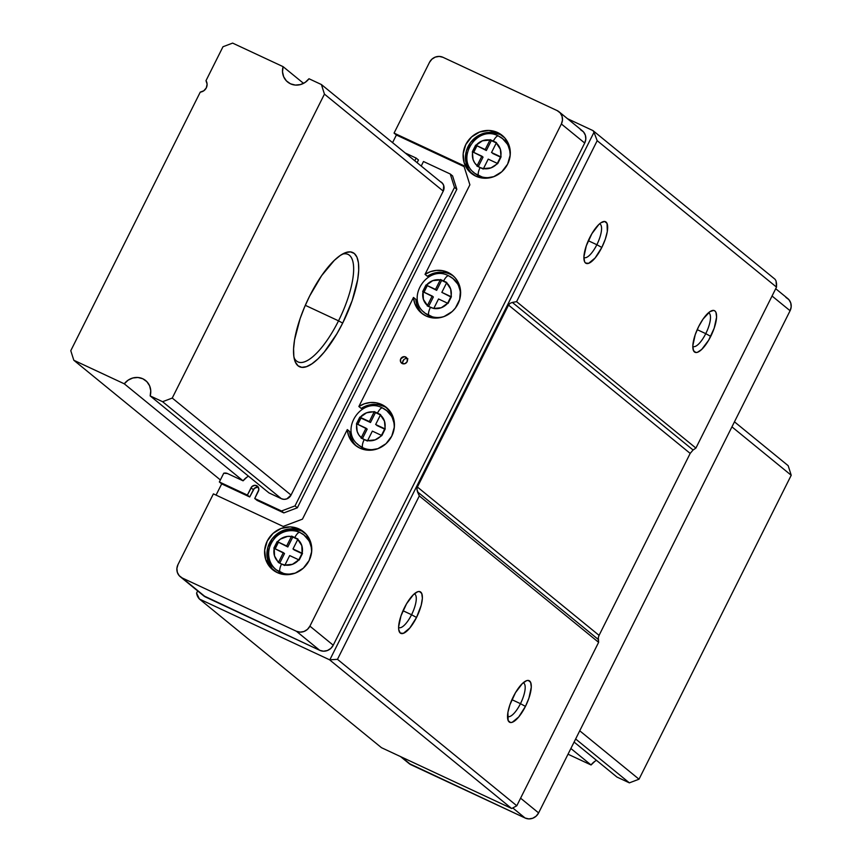 <?xml version="1.0" encoding="UTF-8"?>
<svg xmlns="http://www.w3.org/2000/svg" width="862" height="862" viewBox="0 0 862 862"><rect width="100%" height="100%" fill="white"/><g stroke="black" fill="none" stroke-linecap="round" stroke-linejoin="round"><path stroke-width="1.29" d="M338.529 320.836A59.295 19.535 115 0 0 342.333 254.161A59.295 19.535 -65 0 1 348.054 254.398A59.295 19.535 -65 0 1 338.529 320.836L305.299 305.32L338.529 320.836A59.295 19.535 -65 0 1 297.886 361.868A59.295 19.535 -65 0 1 294.039 357.622A59.295 19.535 115 0 0 338.529 320.836L342.677 323.11L338.529 320.836M309.609 296.108A63.001 20.763 -65 0 1 344.552 253.04A63.001 20.763 -65 0 1 342.677 323.11L352.181 300.59L357.719 279.439L358.711 270.409L358.452 262.888L356.954 257.156L354.271 253.45L350.5 251.898L345.802 252.555L340.339 255.411L334.337 260.356L321.634 275.646L309.609 296.108L304.448 307.325L300.105 318.628L294.567 339.779L293.576 348.808L293.834 356.329L295.332 362.062L298.015 365.779L301.786 367.331L306.484 366.662L311.947 363.807L317.949 358.872L324.263 352.041L336.87 333.809L342.677 323.11A63.001 20.763 -65 0 1 294.599 360.047A63.001 20.763 -65 0 1 309.609 296.108M308.995 78.744A15.419 14.503 129.2 0 1 290.494 83.808A15.419 14.503 129.2 0 1 287.628 82.009A15.419 14.503 129.2 0 1 283.102 66.665L303.553 83.366L283.102 66.665L232.632 43.1L283.102 66.665L282.52 71.815L283.673 76.761L286.443 80.92L290.494 83.808L295.354 85.079L300.439 84.584L305.18 82.386L308.995 78.744L321.418 84.551L442.723 183.595L321.418 84.551L308.995 78.744M205.996 80.672A7.413 6.971 129.2 0 1 200.264 92.115L70.781 350.694L200.264 92.115L203.798 90.779L206.309 87.87L207.106 84.174L205.996 80.672L222.989 46.742L205.996 80.672M734.456 421.82L788.18 465.695L734.456 421.82M324.446 94.12L443.251 191.116L291.044 495.068L172.249 398.061L324.446 94.12L321.418 84.551L324.446 94.12L443.251 191.116L443.725 185.578L442.389 183.186L440.213 181.548A7.413 6.971 129.2 0 1 443.251 191.116L291.044 495.068A7.413 6.971 129.2 0 1 281.389 498.71L162.595 401.703L281.389 498.71L284.072 499.346L286.841 498.872L291.044 495.068L172.249 398.061L324.446 94.12M731.935 426.852L791.219 475.264L639.011 779.205L579.738 730.804L639.011 779.205L791.219 475.264L788.18 465.695L791.219 475.264L731.935 426.852M616.944 777.05L574.092 742.063L616.944 777.05L629.368 782.858L616.944 777.05M268.976 492.913L150.171 395.906L162.595 401.703L172.249 398.061L162.595 401.703L150.171 395.906L268.976 492.913L281.389 498.71L268.976 492.913M575.633 738.982L629.368 782.858L639.011 779.205L629.368 782.858L575.633 738.982M124.29 383.816A15.419 14.503 129.2 0 1 145.656 380.562A15.419 14.503 129.2 0 1 150.171 395.906L150.764 390.755L149.6 385.81L146.842 381.65L142.79 378.763L137.931 377.491L132.834 377.987L128.104 380.174L124.29 383.816L243.084 480.824L124.29 383.816L73.82 360.262L124.29 383.816M596.493 760.359A15.419 14.503 -50.8 0 0 591.052 764.971L570.87 748.496L591.052 764.971L568.015 754.207L591.052 764.971L594.877 761.329M220.381 479.94L73.82 360.262L70.781 350.694L73.82 360.262L220.381 479.94M232.632 43.1L222.989 46.742L232.632 43.1M276.249 569.76A22.24 20.925 -50.8 0 0 276.443 569.922A22.24 20.925 -50.8 0 0 280.581 572.519A22.24 20.925 -50.8 0 0 290.559 574.372L284.482 573.866L276.39 569.879M311.764 548.404A22.24 20.925 -50.8 0 0 304.577 535.474L304.189 535.151A22.24 20.925 129.2 0 1 311.473 553.178A22.24 20.925 -50.8 0 0 305.676 536.509A22.24 20.925 -50.8 0 0 300.041 532.554A22.24 20.925 129.2 0 1 304.189 535.151L299.868 532.447A7.413 2.446 115 0 0 294.793 537.576L297.756 539.472A14.826 13.954 129.2 0 1 302.109 553.221L298.802 559.826A14.826 13.954 129.2 0 1 284.934 565.063L281.562 564.007A7.413 2.446 115 0 0 280.193 572.196A22.24 20.925 -50.8 0 0 295.17 573.144A22.24 20.925 129.2 0 1 280.193 572.196A7.413 2.446 -65 0 1 281.562 564.007L278.394 562.53L274.525 555.947L274.235 548.361L283.35 552.617L278.598 562.11A14.826 13.954 129.2 0 1 274.235 548.361L277.553 541.756A14.826 13.954 129.2 0 1 291.41 536.52L294.793 537.576A7.413 2.446 -65 0 1 299.857 532.436A7.413 2.446 -65 0 1 300.041 532.554A7.413 2.446 115 0 0 299.857 532.436C278.663 520.702 256.1 555.257 276.055 569.599A22.24 20.925 129.2 0 1 272.381 541.25A22.24 20.925 129.2 0 1 300.041 532.554M357.224 443.801A22.24 20.925 -50.8 0 0 362.859 447.744A7.413 2.446 -65 0 1 364.217 439.555L361.264 437.648A14.826 13.954 129.2 0 1 356.9 423.91L366.016 428.166L361.264 437.648L358.797 434.879L357.191 431.496L356.502 423.727L360.208 417.305A14.826 13.954 129.2 0 1 374.076 412.058L369.324 421.55L360.208 417.305L366.544 412.812L374.291 411.648L377.459 413.124A7.413 2.446 -65 0 1 382.512 407.985A7.413 2.446 -65 0 1 382.706 408.103A22.24 20.925 129.2 0 1 386.844 410.7A22.24 20.925 129.2 0 1 394.139 428.726A22.24 20.925 -50.8 0 0 388.342 412.058A22.24 20.925 -50.8 0 0 382.706 408.103A7.413 2.446 115 0 0 382.512 407.985A7.413 2.446 115 0 0 377.459 413.124L380.411 415.021A14.826 13.954 129.2 0 1 384.775 428.77L381.467 435.375A14.826 13.954 129.2 0 1 367.6 440.611L364.217 439.555A7.413 2.446 115 0 0 362.859 447.744A22.24 20.925 -50.8 0 0 377.836 448.693A22.24 20.925 129.2 0 1 362.859 447.744L363.247 448.068A22.24 20.925 -50.8 0 0 373.224 449.921M394.419 423.953A22.24 20.925 -50.8 0 0 387.232 411.023L382.534 407.995C361.318 396.24 338.766 430.806 358.721 445.148A22.24 20.925 129.2 0 0 362.859 447.744L359.055 445.428M423.404 311.645A22.24 20.925 -50.8 0 0 429.028 315.6A7.413 2.446 -65 0 1 430.397 307.4L427.433 305.504A14.826 13.954 129.2 0 1 423.08 291.755L423.371 299.351L427.433 305.504L432.185 296.011L422.682 291.572L426.388 285.15A14.826 13.954 129.2 0 1 440.245 279.913L432.724 280.656L426.388 285.15L435.493 289.406L440.46 279.493L443.628 280.969A7.413 2.446 -65 0 1 448.693 275.84A7.413 2.446 -65 0 1 448.886 275.959A22.24 20.925 129.2 0 1 453.024 278.555A22.24 20.925 129.2 0 1 460.319 296.582A22.24 20.925 -50.8 0 0 454.522 279.902A22.24 20.925 -50.8 0 0 448.886 275.959A7.413 2.446 115 0 0 448.693 275.84A7.413 2.446 115 0 0 443.628 280.969L446.591 282.876A14.826 13.954 129.2 0 1 450.945 296.614L447.637 303.23A14.826 13.954 129.2 0 1 433.78 308.467L430.397 307.4A7.413 2.446 115 0 0 429.028 315.6A22.24 20.925 -50.8 0 0 444.016 316.548A22.24 20.925 129.2 0 1 429.028 315.6L429.416 315.912A22.24 20.925 -50.8 0 0 439.394 317.776L433.327 317.27L425.235 313.272M460.599 291.809A22.24 20.925 -50.8 0 0 453.412 278.868L448.714 275.84C427.498 264.095 404.935 298.651 424.891 313.003A22.24 20.925 129.2 0 0 429.028 315.6L429.416 315.912A22.24 20.925 -50.8 0 1 425.278 313.315L424.891 313.003M473.087 171.797A22.24 20.925 -50.8 0 0 478.722 175.751A7.413 2.446 -65 0 1 480.08 167.562L477.128 165.655A14.826 13.954 129.2 0 1 472.764 151.917L476.072 145.301A14.826 13.954 129.2 0 1 489.939 140.064L482.408 140.808L476.072 145.301L485.187 149.557L490.155 139.655L493.323 141.131A7.413 2.446 -65 0 1 498.376 135.991A7.413 2.446 -65 0 1 498.57 136.11A22.24 20.925 129.2 0 1 502.708 138.707A22.24 20.925 129.2 0 1 510.002 156.733A22.24 20.925 -50.8 0 0 504.205 140.053A22.24 20.925 -50.8 0 0 498.57 136.11A7.413 2.446 115 0 0 498.376 135.991A7.413 2.446 115 0 0 493.323 141.131L496.275 143.027A14.826 13.954 129.2 0 1 500.639 156.776L497.331 163.381A14.826 13.954 129.2 0 1 483.463 168.618L480.08 167.562A7.413 2.446 115 0 0 478.722 175.751A22.24 20.925 -50.8 0 0 493.7 176.699A22.24 20.925 129.2 0 1 478.722 175.751L479.11 176.074A22.24 20.925 -50.8 0 0 489.077 177.928L483.011 177.421L474.919 173.434M510.282 151.96A22.24 20.925 -50.8 0 0 503.096 139.019L498.398 136.002C477.182 124.247 454.63 158.802 474.585 173.154A22.24 20.925 129.2 0 0 478.722 175.751L479.11 176.074A22.24 20.925 -50.8 0 1 474.973 173.467L474.585 173.154M304.782 532.835A24.459 23.015 -50.8 0 0 301.431 530.895L299.092 528.988A24.459 23.015 129.2 0 1 303.65 531.843A24.459 23.015 129.2 0 1 307.68 563.037A24.459 23.015 129.2 0 1 277.252 572.594L286.098 574.674L295.257 573.111L303.327 568.166L309.102 560.559L311.688 551.475L310.697 542.284L306.269 534.386L299.092 528.988L290.257 526.908L281.098 528.46L273.017 533.416L267.252 541.024L264.666 550.107L265.658 559.298L270.075 567.196L277.252 572.594A24.459 23.015 129.2 0 1 272.704 569.739A24.459 23.015 129.2 0 1 268.664 538.545A24.459 23.015 129.2 0 1 299.092 528.988L301.431 530.895A24.459 23.015 -50.8 0 0 271.444 539.784A24.459 23.015 -50.8 0 0 273.9 570.655M407.209 358.624A3.707 3.491 -50.8 0 0 402.974 363.807M405.582 356.954L406.832 357.978L404.246 356.642L400.755 358.786L400.518 361.555L402.274 363.57A3.707 3.491 129.2 0 1 400.97 358.409A3.707 3.491 129.2 0 1 406.271 357.396A3.707 3.491 129.2 0 1 402.274 363.57L405 363.645L407.101 361.738L407.338 358.969L405.582 356.954M503.311 136.39A24.459 23.015 -50.8 0 0 499.949 134.44L497.622 132.532A24.459 23.015 129.2 0 1 502.169 135.399A24.459 23.015 129.2 0 1 506.209 166.592A24.459 23.015 129.2 0 1 475.781 176.15L484.627 178.229L493.775 176.667L501.856 171.71L507.632 164.114L510.218 155.02L509.216 145.829L504.798 137.931L497.622 132.532L488.776 130.453L479.628 132.015L471.546 136.972L465.771 144.568L463.185 153.662L464.187 162.853L468.605 170.751L475.781 176.15A24.459 23.015 129.2 0 1 471.234 173.284A24.459 23.015 129.2 0 1 467.193 142.09A24.459 23.015 129.2 0 1 497.622 132.532L499.949 134.44A24.459 23.015 -50.8 0 0 469.973 143.34A24.459 23.015 -50.8 0 0 472.43 174.199M387.447 408.383A24.459 23.015 -50.8 0 0 384.086 406.444A24.459 23.015 -50.8 0 0 361.2 408.416L358.861 406.508A24.459 23.015 129.2 0 1 381.758 404.537L384.086 406.444L381.758 404.537A24.459 23.015 129.2 0 1 386.305 407.392A24.459 23.015 129.2 0 1 390.346 438.586A24.459 23.015 129.2 0 1 359.917 448.143L368.764 450.223L377.912 448.66L385.993 443.704L391.768 436.107L394.354 427.024L394.3 422.348L391.542 413.631L385.626 406.853L381.758 404.537L376.166 402.78L370.229 402.532L364.335 403.804L358.861 406.508L413.48 297.444L414.687 303.262L417.316 308.51L421.195 312.852L426.097 315.998L430.386 317.485L439.566 317.744L444.092 316.516L452.173 311.559L455.405 308.025L459.672 299.513L460.48 290.192L457.722 281.486L455.114 277.779L451.807 274.709L447.928 272.381L450.266 274.288A24.459 23.015 -50.8 0 0 427.369 276.26L425.031 274.364A24.459 23.015 129.2 0 1 447.928 272.381A24.459 23.015 129.2 0 1 452.485 275.237A24.459 23.015 129.2 0 1 456.526 306.43A24.459 23.015 129.2 0 1 426.097 315.998A24.459 23.015 129.2 0 1 421.54 313.132A24.459 23.015 129.2 0 1 413.48 297.444L415.818 299.34A24.459 23.015 -50.8 0 0 422.746 314.048M453.617 276.239A24.459 23.015 -50.8 0 0 450.266 274.288L447.928 272.381L442.335 270.636L436.409 270.377L430.515 271.649L425.031 274.364L469.887 184.802L463.821 165.666L394.063 133.104L429.459 62.409L431.916 59.176L435.342 57.075L439.221 56.418L442.971 57.301L557.121 110.584L560.171 112.879L562.046 116.23L562.466 120.13L561.367 123.977L309.9 626.146L307.454 629.379L304.027 631.48L300.138 632.137L296.388 631.253L182.238 577.971L179.199 575.676L177.324 572.325L176.904 568.424L177.992 564.567L213.399 493.872L283.156 526.434L302.454 519.139L347.3 429.588L348.507 435.418L351.136 440.665L355.025 444.997L359.917 448.143A24.459 23.015 129.2 0 1 355.37 445.288A24.459 23.015 129.2 0 1 347.3 429.588L349.638 431.496A24.459 23.015 -50.8 0 0 356.566 446.193M520.465 703.672A18.533 6.109 115 0 0 523.18 682.801A18.533 6.109 -65 0 1 523.449 682.909A18.533 6.109 -65 0 1 520.465 703.672L511.909 699.675L520.465 703.672A18.533 6.109 -65 0 1 507.772 716.494A18.533 6.109 -65 0 1 507.513 716.354A18.533 6.109 115 0 0 520.465 703.672L525.443 706.398L520.465 703.672M513.386 696.55A22.983 7.575 -65 0 1 526.122 680.851A22.983 7.575 -65 0 1 525.443 706.398L518.73 716.947L512.243 722.281L510.53 722.528L508.171 720.61L507.89 712.475L509.916 704.771L515.498 692.649L522.404 683.512L526.585 680.668L528.298 680.43L530.647 682.348L531.294 687.176L528.912 698.188L525.443 706.398A22.983 7.575 -65 0 1 507.912 719.867A22.983 7.575 -65 0 1 513.386 696.55M411.562 614.735A18.533 6.109 115 0 0 414.266 593.875A18.533 6.109 -65 0 1 414.536 593.972A18.533 6.109 -65 0 1 411.562 614.735L403.007 610.738L411.562 614.735A18.533 6.109 -65 0 1 398.858 627.558A18.533 6.109 -65 0 1 398.6 627.417A18.533 6.109 115 0 0 411.562 614.735L416.529 617.461L411.562 614.735M404.472 607.624A22.983 7.575 -65 0 1 417.219 591.914A22.983 7.575 -65 0 1 416.529 617.461L409.816 628.01L403.33 633.354L400.237 633.02L398.718 629.583L398.621 626.836L401.002 615.834L406.584 603.712L413.491 594.575L417.671 591.731L419.385 591.494L421.733 593.412L422.38 598.25L421.216 605.253L416.529 617.461A22.983 7.575 -65 0 1 398.998 630.941A22.983 7.575 -65 0 1 404.472 607.624M258.395 487.375A4.299 4.041 -50.8 0 0 253.363 489.702L251.025 487.795L253.363 489.702L249.721 496.965L247.383 495.068L219.357 481.977L247.383 495.068L251.025 487.795A4.299 4.041 129.2 0 1 257.426 486.179A4.299 4.041 129.2 0 1 258.385 491.232L254.743 498.495L281.508 510.994L295.009 505.886L454.5 187.41L450.255 174.005L423.49 161.517L421.227 166.043L423.49 161.517L450.255 174.005L454.5 187.41L295.009 505.886L281.508 510.994L254.743 498.495L258.837 489.638L257.889 486.631L255.066 485.317L252.038 486.459L247.383 495.068L249.721 496.965L221.685 483.884L216.06 495.111L221.685 483.884L219.357 481.977L223.743 473.227A5.926 5.581 129.2 0 1 227.493 473.55L243.084 480.824A15.419 14.503 129.2 0 1 248.515 476.212M596.849 244.722A18.533 6.109 115 0 0 599.553 223.851A18.533 6.109 -65 0 1 599.823 223.958A18.533 6.109 -65 0 1 596.849 244.722L588.293 240.724L596.849 244.722A18.533 6.109 -65 0 1 584.145 257.533A18.533 6.109 -65 0 1 583.897 257.393A18.533 6.109 115 0 0 596.849 244.722L601.816 247.448L596.849 244.722M589.759 237.6A22.983 7.575 -65 0 1 602.506 221.89A22.983 7.575 -65 0 1 601.816 247.448L595.103 257.997L588.617 263.33L585.535 263.007L584.555 261.649L583.908 256.822L586.3 245.81L591.882 233.699L598.778 224.562L600.965 222.752L604.671 221.469L607.031 223.398L607.311 231.522L605.286 239.237L601.816 247.448A22.983 7.575 -65 0 1 584.285 260.917A22.983 7.575 -65 0 1 589.759 237.6M705.762 333.648L697.207 329.661L705.762 333.648A18.533 6.109 115 0 0 708.467 312.787A18.533 6.109 -65 0 1 708.736 312.884A18.533 6.109 -65 0 1 705.762 333.648L710.73 336.385L705.762 333.648A18.533 6.109 -65 0 1 693.059 346.47A18.533 6.109 -65 0 1 692.811 346.33A18.533 6.109 115 0 0 705.762 333.648M698.673 326.536A22.983 7.575 -65 0 1 711.419 310.826A22.983 7.575 -65 0 1 710.73 336.385A22.983 7.575 -65 0 1 693.199 349.853A22.983 7.575 -65 0 1 698.673 326.536L703.058 319.069L709.879 311.688L713.585 310.406L714.964 310.977L715.945 312.324L716.581 317.162L714.199 328.163L708.618 340.285L701.711 349.422L697.53 352.267L695.817 352.504L693.468 350.586L692.822 345.748L695.203 334.747L698.673 326.536M196.59 593.099L197.678 590.933L196.59 593.099L199.434 599.047A11.863 11.163 129.2 0 1 196.59 593.099M444.673 272.532L438.747 272.284L432.853 273.556L427.369 276.26L425.031 274.364L469.887 184.802L463.821 165.666L394.063 133.104L396.391 135.011L464.122 166.625L396.391 135.011L392.566 142.65L396.391 135.011L394.063 133.104L429.459 62.409A10.376 9.762 129.2 0 1 442.971 57.301L557.121 110.584A10.376 9.762 129.2 0 1 559.05 111.801A10.376 9.762 129.2 0 1 561.367 123.977L584.705 143.038L333.238 645.207L330.792 648.429L327.366 650.53L323.476 651.198L319.727 650.314L203.518 595.707M408.89 763.409L525.109 818.016L528.859 818.9L532.738 818.243L536.164 816.142L538.621 812.909L790.088 310.74L791.176 306.894L790.756 302.993L788.881 299.642L785.842 297.347M693.048 450.018L695.903 448.078L776.511 287.111L776.037 280.947A17.79 16.734 -50.8 0 0 775.024 279.245L592.981 130.604A17.79 16.734 129.2 0 1 593.993 132.295L329.844 659.796A11.863 11.163 -50.8 0 1 329.521 659.775L199.434 599.047L329.521 659.775L511.554 808.427A11.863 11.163 -50.8 0 0 511.888 808.437L516.791 805.765L337.473 659.333L329.844 659.796A11.863 11.163 129.2 0 1 329.521 659.775L511.554 808.427L381.467 747.688L199.434 599.047L381.467 747.688L511.554 808.427A11.863 11.163 -50.8 0 0 511.888 808.437L516.791 805.765L598.616 642.341L598.228 639.421L417.488 491.836L416.906 489.336L417.413 487.03L599.068 635.369L598.314 637.471L598.616 642.341L419.309 495.919L337.473 659.333L329.844 659.796L593.993 132.295L597.194 140.689L516.586 301.657L695.903 448.078L776.511 287.111L597.194 140.689L516.586 301.657L512.34 302.411L693.08 449.996L690.182 453.412L508.526 305.083L417.413 487.03L599.068 635.369L690.182 453.412L508.526 305.083L510.045 303.338L512.34 302.411L510.045 303.338L508.526 305.083L417.413 487.03L416.906 489.336L419.309 495.919L417.488 491.836L598.228 639.421M497.331 163.381L488.215 159.125L483.463 168.618L490.995 167.874L497.73 163.565L499.389 160.267L501.037 156.959L500.348 149.18L496.275 143.027L491.523 152.52L500.639 156.776L491.523 152.52L496.49 142.607L490.155 139.655L491.318 140.603L486.351 150.516L485.187 149.557L490.155 139.655L496.329 142.941L491.318 140.603L486.351 150.516L475.673 145.118L472.365 151.723L473.055 159.502L474.66 162.875L477.128 165.655L481.88 156.162L472.764 151.917L483.043 157.121L478.248 166.7L483.043 157.121L481.88 156.162L476.912 166.075L483.259 169.038L488.215 159.125L497.331 163.381M433.78 308.467L441.301 307.723L447.637 303.23L438.532 298.974L433.78 308.467L438.532 298.974L448.046 303.413L451.354 296.808L450.664 289.029L446.591 282.876L441.84 292.369L450.945 296.614L441.84 292.369L446.807 282.456L440.46 279.493L441.624 280.441L436.668 290.354L425.99 284.966L436.668 290.354L425.99 284.966L422.682 291.572L433.36 296.97L428.554 306.549L433.36 296.97L432.185 296.011L427.229 305.924L433.78 308.467M384.775 428.77L375.66 424.513L380.411 415.021L384.484 421.184L385.174 428.964L383.525 432.261L381.866 435.569L375.132 439.868L367.6 440.611L372.352 431.119L381.467 435.375L372.352 431.119L367.395 441.032L361.049 438.079L366.016 428.166L367.18 429.114L356.502 423.727L359.81 417.111L370.488 422.509L375.455 412.596L374.291 411.648L369.324 421.55L370.488 422.509L360.973 418.07L357.838 424.341L360.973 418.07L359.81 417.111L370.488 422.509L375.455 412.596L380.465 414.934L374.291 411.648L380.627 414.611L375.66 424.513L384.775 428.77M298.802 559.826L292.466 564.319L284.934 565.063L289.686 555.57L299.211 560.02L302.519 553.415L293.005 548.965L297.756 539.472L301.819 545.635L302.109 553.221L293.005 548.965L294.168 549.924L293.005 548.965L297.972 539.062L291.625 536.099L286.658 546.002L277.553 541.756L280.441 539.095L287.628 536.38L291.41 536.52L286.658 546.002L287.822 546.961L277.155 541.573L287.822 546.961L277.155 541.573L273.836 548.178L284.514 553.566L279.719 563.145L284.514 553.566L283.35 552.617L278.394 562.53L284.729 565.494L289.686 555.57L298.802 559.826M274.558 568.252A22.24 20.925 -50.8 0 0 280.193 572.196A22.24 20.925 129.2 0 1 276.055 569.599L276.443 569.922M180.309 576.753L203.647 595.814A10.376 9.762 -50.8 0 0 205.576 597.021L182.238 577.971A10.376 9.762 129.2 0 1 180.309 576.753A10.376 9.762 129.2 0 1 177.992 564.567L213.399 493.872L283.156 526.434L302.454 519.139L347.3 429.588L349.638 431.496L350.845 437.325L353.474 442.572M599.047 635.402L690.203 453.369M776.587 283.835L776.037 280.947A17.79 16.734 -50.8 0 0 775.024 279.245L592.981 130.604L567.519 118.708L592.981 130.604A17.79 16.734 -50.8 0 1 593.993 132.295L597.194 140.689L776.511 287.111L776.587 283.835M580.46 129.645L583.509 131.929L585.384 135.28L585.804 139.181L584.705 143.038L333.238 645.207L309.9 626.146A10.376 9.762 129.2 0 1 296.388 631.253L319.727 650.314L205.576 597.021L182.238 577.971L296.388 631.253L319.727 650.314A10.376 9.762 -50.8 0 0 333.238 645.207L309.9 626.146L561.367 123.977L584.705 143.038A10.376 9.762 -50.8 0 0 582.389 130.852L559.05 111.801M693.08 449.996L695.903 448.078L516.586 301.657L512.34 302.411L693.08 449.996M419.309 495.919L337.473 659.333L516.791 805.765L598.616 642.341L419.309 495.919M257.404 487.224L254.376 488.366L249.721 496.965L221.685 483.884L219.357 481.977L223.743 473.227L227.493 473.55L243.084 480.824L246.898 477.182M405.248 153.005L416.13 158.08L414.784 160.785L416.13 158.08L418.469 159.987L417.111 162.692L418.469 159.987L416.13 158.08L405.248 153.005M419.643 310.417L417.014 305.17L415.818 299.34L413.48 297.444L358.861 406.508L361.2 408.416L366.673 405.711L372.567 404.44L378.493 404.687L384.086 406.444M254.743 498.495L257.081 500.402L254.743 498.495M281.508 510.994L283.835 512.901L257.081 500.402L283.835 512.901L281.508 510.994M295.009 505.886L297.347 507.793L283.835 512.901L297.347 507.793L295.009 505.886M454.5 187.41L456.828 189.306L297.347 507.793L456.828 189.306L454.5 187.41M450.255 174.005L452.582 175.913L456.828 189.306L452.582 175.913L450.255 174.005M386.618 410.538L391.994 416.702L394.505 424.61M373.214 449.921L367.147 449.414L363.247 448.068A22.24 20.925 -50.8 0 1 359.109 445.471L358.721 445.148M452.798 278.383L458.175 284.546L460.685 292.466M499.949 134.44L491.114 132.36L481.955 133.922L477.699 136.013L470.641 142.413L466.385 150.915L465.566 160.235L468.325 168.952L470.943 172.659M502.481 138.534L507.858 144.697L510.369 152.617M407.909 358.861L406.573 358.549M403.966 359.54L402.694 362.062M272.414 569.103L267.985 561.205L267.037 556.69L267.856 547.37L272.112 538.858L279.169 532.457L283.436 530.367L292.584 528.815L301.431 530.895M311.839 549.072L309.329 541.153L303.952 534.99M492.698 153.468L500.876 157.293L492.698 153.468M473.701 152.348L476.837 146.066L475.673 145.118L476.837 146.066L473.701 152.348M451.192 297.142L441.84 292.369L451.192 297.142M424.007 292.196L427.153 285.915L424.007 292.196M446.635 282.79L441.624 280.441L436.668 290.354L435.493 289.406L440.46 279.493L446.635 282.79M362.385 438.693L367.18 429.114L362.385 438.693M385.012 429.287L376.834 425.472L385.012 429.287M302.346 553.738L294.168 549.924L302.346 553.738M275.172 548.792L278.307 542.521L275.172 548.792M297.799 539.386L292.789 537.048L287.822 546.961L292.789 537.048L291.625 536.099L297.799 539.386M400.561 756.61L409.03 763.516A10.376 9.762 -50.8 0 0 410.958 764.734L401.606 757.095L410.958 764.734L525.109 818.016L512.976 808.114L525.109 818.016A10.376 9.762 -50.8 0 0 538.621 812.909L520.583 798.18L538.621 812.909L790.088 310.74L772.05 296.022L790.088 310.74A10.376 9.762 -50.8 0 0 787.771 298.564L775.703 288.716"/></g></svg>
